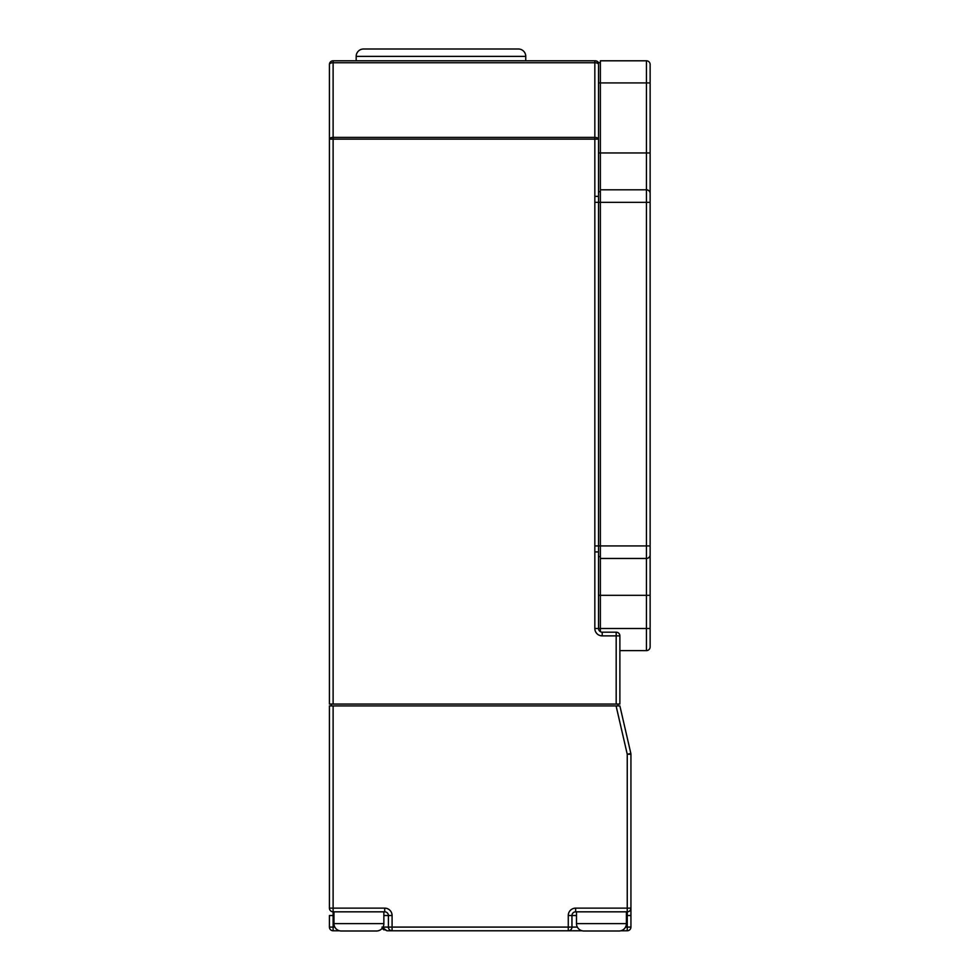<?xml version="1.0" encoding="UTF-8"?>
<svg xmlns="http://www.w3.org/2000/svg" width="980" height="980" viewBox="0 0 980 980"><rect width="100%" height="100%" fill="white"/><g stroke="black" fill="none" stroke-linecap="round" stroke-linejoin="round"><path stroke-width="1.47" d="M333.96 911.829L333.96 923.626L383.866 923.626L383.866 911.829M576.485 911.829L576.485 923.626L626.404 923.626L626.404 911.829M333.96 915.516L333.114 915.516L333.114 927.092L329.427 927.092A3.687 3.687 0 0 0 333.114 930.78L339.533 930.78A7.375 7.375 0 0 0 341.334 931L376.491 931L341.334 931A7.375 7.375 0 0 1 333.96 923.626M384.013 929.91L382.114 928.403A7.375 7.375 0 0 1 376.491 931A7.375 7.375 0 0 0 383.866 923.626M625.534 927.092L630.936 927.092A3.687 3.687 0 0 1 627.249 930.78A3.687 3.687 0 0 0 630.936 927.092L630.936 908.142A3.687 3.687 0 0 1 627.249 911.829L575.64 911.829A3.687 3.687 0 0 0 571.952 915.516L571.952 927.092A3.687 3.687 0 0 1 568.265 930.78L582.071 930.78A7.375 7.375 0 0 0 583.86 931L619.029 931L583.86 931A7.375 7.375 0 0 1 576.485 923.626M618.025 704.069L618.025 705.906L616.089 705.906L619.875 705.906L630.838 753.424A3.687 3.687 0 0 1 630.936 754.257L630.936 908.142A3.687 3.687 0 0 1 627.249 911.829L627.249 930.78L620.818 930.78A7.375 7.375 0 0 1 619.029 931A7.375 7.375 0 0 0 626.404 923.626M650.132 597.849L650.132 646.923A3.687 3.687 0 0 1 646.445 650.61L646.445 558.453A3.687 3.687 0 0 0 650.132 554.766L650.132 628.499L600.373 628.499L600.373 631.683M616.187 704.069L616.187 635.873L602.21 635.873A7.375 7.375 0 0 1 594.836 628.499L598.523 628.499A3.687 3.687 0 0 0 602.21 632.186L616.187 632.186A3.687 3.687 0 0 1 619.875 635.873L619.875 704.069L329.427 704.069L329.427 64.484A3.687 3.687 0 0 1 333.114 60.797L595.338 60.797A3.687 3.687 0 0 1 598.523 62.634L600.373 62.634L598.523 62.634L598.523 628.499L600.373 628.499L600.373 60.797L646.445 60.797A3.687 3.687 0 0 1 650.132 64.484L650.132 113.558M525.758 60.797L525.758 56.375A7.375 7.375 0 0 0 518.383 49L363.555 49A7.375 7.375 0 0 0 356.181 56.375L356.181 60.797M381.992 927.092L386.99 930.78L392.086 930.78A3.687 3.687 0 0 1 388.399 927.092L388.399 915.516A3.687 3.687 0 0 0 384.724 911.829L333.114 911.829A3.687 3.687 0 0 1 329.427 908.142L329.427 705.906L333.114 705.906L333.114 908.142L384.724 908.142A7.375 7.375 0 0 1 392.086 915.516L392.086 927.092L568.265 927.092L568.265 915.516A7.375 7.375 0 0 1 575.64 908.142L627.249 908.142L627.249 754.257L616.089 705.906L333.114 705.906M329.427 135.828L329.427 139.136A3.687 1.74 -0 0 1 333.114 137.396L594.836 137.396A3.687 1.74 0 0 1 598.523 139.136L598.523 135.828M598.523 551.924L594.836 551.924L594.836 139.136L333.114 139.136L333.114 704.069M450.188 49L431.751 49M600.373 191.664L598.523 191.664M600.373 556.615L598.523 556.615L600.373 556.615M598.523 152.954L646.445 152.954L646.445 82.92L650.132 82.92L650.132 554.766L650.132 545.921L646.445 545.921L646.445 189.814A3.687 3.687 0 0 1 650.132 193.501L650.132 202.358L595.338 202.358M600.373 60.797L635.101 60.797M600.373 558.453L646.445 558.453L600.373 558.453L646.445 558.453L646.445 545.921L595.338 545.921M619.875 650.61L646.445 650.61A3.687 3.687 0 0 0 650.132 646.923M600.373 189.814L646.445 189.814L646.445 152.954L650.132 152.954M331.265 704.069L331.265 705.906M577.355 927.092L568.265 927.092L568.265 930.78L392.086 930.78L392.086 927.092L383.009 927.092M329.427 927.092L329.427 915.516L333.114 915.516L333.114 908.142L329.427 908.142M598.523 196.355L594.836 196.355M598.523 139.136L594.836 139.136L594.836 62.745A3.687 1.74 -0 0 1 598.523 64.484A3.687 3.687 0 0 0 594.836 60.797L594.836 62.745L333.114 62.745L333.114 139.136L329.427 139.136M329.427 64.484A3.687 1.74 0 0 1 333.114 62.745L333.114 60.797M616.187 632.186A3.687 3.687 0 0 1 619.875 635.873L616.187 635.873L616.187 632.186A3.687 3.687 0 0 1 619.875 635.873M650.132 64.484A3.687 3.687 0 0 0 646.445 60.797A3.687 3.687 0 0 1 650.132 64.484A3.687 3.687 0 0 0 646.445 60.797A3.687 3.687 0 0 1 650.132 64.484A3.687 3.687 0 0 0 646.445 60.797L646.445 82.92L598.523 82.92M575.64 908.142L575.64 911.829A3.687 3.687 0 0 0 571.952 915.516L568.265 915.516M571.952 915.516A3.687 3.687 0 0 1 575.64 911.829A3.687 3.687 0 0 0 571.952 915.516L576.485 915.516M392.086 915.516L388.399 915.516A3.687 3.687 0 0 0 384.724 911.829L384.724 908.142M388.399 915.516A3.687 3.687 0 0 0 384.724 911.829A3.687 3.687 0 0 1 388.399 915.516L383.866 915.516M525.758 56.375L356.181 56.375M594.836 628.499L594.836 551.924M650.132 595.326L598.523 595.326M630.936 915.516L626.404 915.516M333.114 930.78L333.114 927.092L334.817 927.092M602.21 635.873L602.21 632.186M646.445 558.453A3.687 3.687 0 0 0 650.132 554.766M627.249 908.142L627.249 911.829A3.687 3.687 0 0 0 630.936 908.142L627.249 908.142M630.838 753.424L627.249 754.257L630.936 754.257M630.936 927.092A3.687 3.687 0 0 1 627.249 930.78M381.992 928.244L386.99 930.78"/></g></svg>
